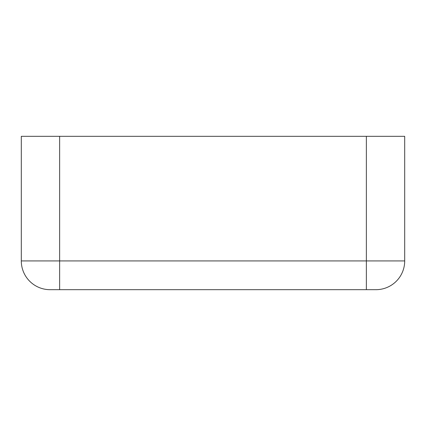 <?xml version="1.0" encoding="UTF-8"?>
<svg xmlns="http://www.w3.org/2000/svg" width="426" height="426" viewBox="0 0 426 426"><rect width="100%" height="100%" fill="white"/><g stroke="black" fill="none" stroke-linecap="round" stroke-linejoin="round"><path stroke-width="0.64" d="M366.36 136.32L59.64 136.32L59.64 260.925L366.36 260.925L366.36 136.32L404.7 136.32L404.7 260.925A28.755 28.755 0 0 1 375.945 289.68L50.055 289.68A28.755 28.755 0 0 1 21.3 260.925L21.3 136.32L59.64 136.32M366.36 289.68L366.36 260.925L404.7 260.925M21.3 260.925L59.64 260.925L59.64 289.68"/></g></svg>
